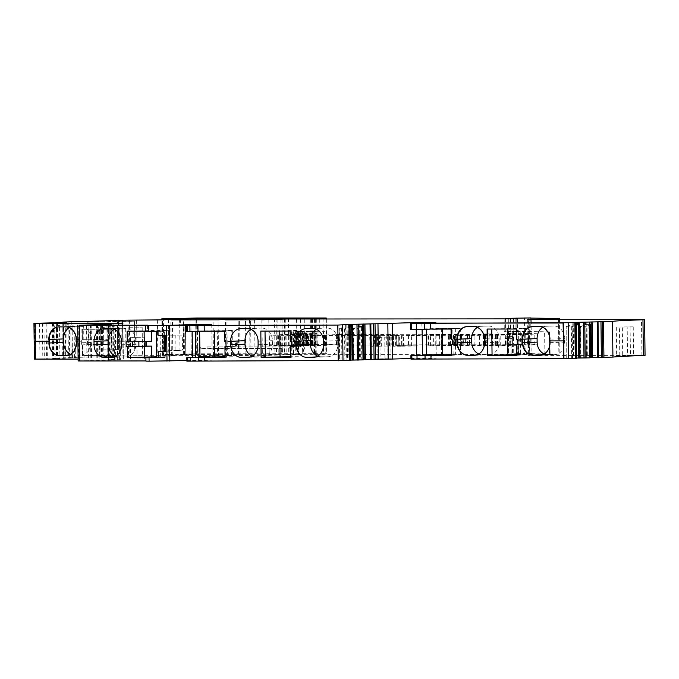<?xml version="1.0" encoding="UTF-8"?>
<svg xmlns="http://www.w3.org/2000/svg" width="679" height="679" viewBox="0 0 679 679"><rect width="100%" height="100%" fill="white"/><g stroke="black" fill="none" stroke-linecap="round" stroke-linejoin="round"><path stroke-width="0.51" stroke-dasharray="3.4 2.55" d="M396.578 345.518L417.908 345.127L396.578 345.45M435.171 335.358L435.298 345.866L453.665 345.857L453.538 335.341L435.171 335.358L428.856 335.434L428.992 345.942L433.72 345.883L433.592 335.367M453.665 345.857A35.045 0.611 -0.7 0 1 460.354 345.874L460.226 335.367A35.045 0.611 -0.7 0 0 453.538 335.341M460.354 345.874A42.056 0.73 -0.7 0 0 528.432 344.907A92.514 1.604 -0.7 0 0 534.916 344.576A38.55 0.671 -0.7 0 0 537.03 344.329A38.55 0.671 -0.7 0 0 528.686 344.015L528.559 333.508A38.55 0.671 -0.7 0 1 536.902 333.822A38.55 0.671 -0.7 0 1 534.789 334.068A92.514 1.604 -0.7 0 1 528.304 334.399A42.056 0.73 -0.7 0 1 460.226 335.367M396.689 344.788L396.553 334.28L391.698 334.357L391.825 344.864L512.272 344.754A32.745 0.569 -0.7 0 1 496.077 345.246L428.542 345.229L474.163 345.636A26.634 0.467 -0.7 0 0 500.27 345.348A42.556 0.738 -0.7 0 0 521.311 344.711L505.134 344.117L528.686 344.015M517.008 343.905L516.872 333.389L528.559 333.508M505.134 344.117L505.066 338.515L507.154 336.3L507.12 333.499L512.959 333.686L512.993 336.487L507.154 336.3M516.872 333.389L507.12 333.499M505.066 338.515L510.837 338.507L510.905 344.338L510.642 338.711L509.216 336.725L509.182 333.89L512.959 333.686M505.702 338.456L510.642 338.711M508.987 344.406L509.182 333.89M508.86 333.898L521.183 334.204A42.556 0.738 -0.7 0 1 500.143 334.84A26.634 0.467 -0.7 0 1 474.035 335.129L428.415 334.722L495.95 334.739A32.745 0.569 -0.7 0 0 512.136 334.246L396.553 334.28M469.469 334.509L469.596 345.025L469.461 334.509M483.456 344.745L483.329 334.238L483.456 344.745M391.825 344.864L389.118 344.966L388.991 334.458L391.698 334.357M389.118 344.966L336.215 345.034L338.643 344.924L338.515 334.416L336.088 334.518L388.991 334.458M338.643 344.924L338.515 334.416M306.984 344.194L306.849 333.678L297.937 334.026L298.064 344.533L307.451 344.16L294.661 343.981L317.178 344.049A28.034 0.484 -0.7 0 1 317.237 344.083A28.034 0.484 -0.7 0 1 316.889 344.16L280.571 345.543L325.148 345.501L291.299 345.424L316.949 344.559L338.77 344.89M324.596 344.567L324.469 334.051L338.643 334.374M324.469 334.051L308.444 334.272L308.572 344.779M291.69 345.399L291.563 334.891L308.444 334.272M291.563 334.891L325.479 334.951L280.435 335.027L306.407 334.085L306.535 344.593M307.731 344.525L307.604 334.009L306.407 334.085M307.604 334.009L314.071 333.847L314.199 344.355M309.811 333.89L309.947 344.406L309.836 333.898M315.396 344.312L315.26 333.796L314.071 333.847M315.26 333.796L316.762 333.652A28.034 0.484 -0.7 0 0 317.101 333.567A28.034 0.484 -0.7 0 0 317.051 333.542L303.394 333.211L294.593 333.482L306.849 333.678M298.064 344.533L294.262 344.694L294.134 334.187L297.937 334.026M294.262 344.694L277.355 345.322L277.227 334.806L294.134 334.187M277.355 345.322L269.478 345.696L278.56 345.874L278.432 335.367L269.351 335.18L277.227 334.806M313.995 345.925L313.868 335.418L311.347 335.511L311.474 346.027L314.581 345.883L278.56 345.874M313.868 335.418L278.432 335.367M489.839 334L489.899 338.897L491.834 338.829L491.774 333.924L484.119 334L484.178 338.906L489.899 338.897M484.119 334L486.054 333.924L486.113 338.829L484.178 338.906M486.054 333.924L491.774 333.924M486.113 338.829L491.834 338.829M435.298 345.866L433.72 345.883M311.474 346.027L374.638 345.967L374.511 335.46L373.119 335.468L373.246 345.984M311.347 335.511L373.119 335.468M374.638 345.967L376.667 345.967L376.539 335.451L374.511 335.46M376.438 345.976L369.902 346.248L379.476 346.231L379.349 335.715L377.405 335.749L377.532 346.256M376.302 335.468L371.269 335.664L371.396 346.171M371.269 335.664L371.498 346.18M371.362 335.672L377.405 335.749M379.349 335.715L380.707 335.664L380.834 346.171L379.476 346.231M380.834 346.171L381.318 346.163L381.191 335.655L380.707 335.664M381.191 335.655L388.804 335.443L388.931 345.959L388.795 335.443L395.305 335.46L395.433 345.967L381.318 346.163M395.433 345.967L396.833 345.951L396.706 335.443L395.305 335.46M396.833 345.951L398.853 345.951L398.726 335.434L396.706 335.443M398.624 345.967L392.089 346.231L401.671 346.214L401.535 335.698L399.6 335.732L399.727 346.239M398.497 335.451L393.455 335.647L393.582 346.163M393.455 335.647L393.684 346.163M393.557 335.655L399.6 335.732M401.535 335.698L402.893 335.647L403.02 346.163L401.671 346.214M403.02 346.163L403.513 346.154L403.385 335.638L402.893 335.647M428.992 345.942L403.513 346.154M411.109 345.942L410.99 335.426L403.385 335.638M410.982 335.434L428.856 335.434M175.92 350.143L175.81 335.129L182.328 335.129L182.439 350.143L164.734 350.907M165.218 335.248L182.328 335.129M164.539 335.248L158.063 335.256M164.539 335.205L175.81 335.129M165.413 351.366L182.439 350.143M164.657 335.205L164.607 331.148L158.012 331.403M156.433 331.403L164.607 331.148M158.334 357.426L164.929 357.426L164.844 350.907M164.929 357.426L158.334 357.672M127.092 331.174L151.451 330.546L169.758 330.537L156.433 331.148M145.586 331.344L147.606 331.157L145.578 331.157M156.747 356.823L170.081 356.806L160.388 357.281L160.074 331.004M160.388 357.281L156.747 357.426M520.521 353.92L550.126 354.362L549.557 331.963L504.293 331.785L508.732 331.564L508.656 354.014L511.177 354.022L520.521 353.92L520.25 331.496L549.362 331.827L549.829 354.277M516.711 317.942L517.152 353.674L509.012 353.988M517.152 353.674L524.918 353.555L524.485 317.814M529.153 317.814L529.595 353.547L524.918 353.555M529.595 353.547L532.098 353.598L531.165 353.666L530.723 318.095M558.444 318.409L558.876 354.149L531.165 353.666M558.876 354.149L528.058 355.44L645.05 355.423M585.536 322.058L585.57 324.511L580.494 326.446L585.96 326.26L586.342 357.578L590.068 357.536M586.342 357.578L580.647 357.774L589.898 357.833L589.457 322.101M566.235 358.257L566.184 326.429L566.235 358.257L576.709 358.054M566.566 358.308L576.598 358.291L576.165 322.559M575.809 358.334L573.645 358.41L575.809 358.427M431.326 358.843L563.943 358.758L430.978 358.86L431.284 355.338L431.326 358.843M410.948 359.089L436.3 358.079L410.939 358.487M358.495 324.112L358.52 326.565L353.267 328.517L358.487 328.33L358.868 359.641L363.223 359.598M358.868 359.641L353.436 359.836L363.027 359.887L362.594 324.155M339.661 360.32L340.094 360.371L339.704 328.492L339.271 329.009L339.661 360.32L350.466 360.116M340.094 360.371L350.339 360.345L349.897 324.613M349.795 360.379L347.538 360.464L349.795 360.481M186.861 361.143L212.204 360.133L186.852 360.541M145.943 361.126L147.963 360.939L145.943 360.939M78.153 360.948L115.914 359.989L108.572 359.675L123.357 359.055L123.137 341.189L111.356 341.206L111.212 329.298L81.879 329.315L82.006 340.001L80.911 340.001L80.928 341.231L81.395 344.89L82.49 344.89L82.626 355.575L111.959 355.558L111.636 329.281L82.303 329.298L82.431 339.984L82.303 329.298L111.212 329.298M81.005 341.223L76.337 341.231L76.659 339.466A12.612 10.508 -92.2 0 0 65.999 326.862L59.574 326.862A12.612 10.508 -92.2 0 0 59.243 326.871A12.612 10.508 -92.2 0 0 59.031 326.879A12.612 10.508 87.8 0 1 59.243 326.871A12.612 10.508 87.8 0 1 59.574 326.862L65.999 326.862A12.612 10.508 87.8 0 1 76.659 339.466L76.702 342.971L76.685 341.214L81.353 341.214L81.047 344.907L87.566 344.652L87.506 339.746L81.336 339.984L81.395 344.89L82.49 344.89L82.626 355.575L126.022 354.905L111.959 355.558L111.78 341.189L123.137 341.189L122.916 323.314L123.357 359.055L35.953 359.115L123.357 359.055L123.137 341.189L111.432 341.206L122.789 341.197M35.308 341.257L35.52 323.374L35.605 359.115L35.732 341.24L49.236 341.231L35.384 341.257L48.888 341.248M34.383 359.081L59.913 358.597L53.098 358.385L75.335 357.918L63.325 357.935L72.237 357.477A133.169 2.317 179.3 0 0 122.941 355.932L137.048 355.703L136.615 319.97M191.257 353.988L190.909 325.258L185.469 325.377L185.817 354.099L197.665 354.014L183.644 354.455A245.306 4.261 179.3 0 1 162.841 355.609L137.048 355.703M185.885 354.115L184.017 354.2L183.661 325.47L172.67 325.699L172.593 319.376M168.434 319.588L168.859 354.523L184.017 354.2M168.859 354.523L162.273 354.531L163.817 354.446L163.384 318.714M179.604 318.264L180.037 354.005L163.817 354.446M180.037 354.005L197.063 353.776L196.63 318.035M323.043 317.95L323.476 353.691L197.063 353.776M323.476 353.691L326.591 353.742A70.09 1.222 179.3 0 1 326.752 353.827A70.09 1.222 179.3 0 1 325.241 354.099L302.673 353.869L302.393 331.445L312.866 331.445L313.138 353.869M302.393 331.445L298.514 331.513L298.785 353.937L302.673 353.869M298.785 353.937L293.651 354.132L293.379 331.708L298.514 331.513M293.379 331.708L292.912 331.742L293.184 354.166L293.651 354.132M293.243 354.175L295.806 354.362L295.526 331.938L292.972 331.751M295.526 331.938L297.385 331.955L297.657 354.379L295.806 354.362M297.657 354.379L301.731 354.353L303.386 351.349L303.148 331.912L305.058 331.938L301.12 332.107L319.436 332.023A70.09 1.222 179.3 0 0 324.969 331.675L325.241 354.099M285.749 319.011L286.19 354.591L301.731 354.353M286.19 354.591L289.093 354.319L282.464 354.37A243.6 4.235 179.3 0 0 262.383 355.567L286.224 354.744L549.829 354.379M251.009 354.311L276.421 354.345A236.054 4.099 179.3 0 1 255.024 355.541L225.878 355.592A243.549 4.235 179.3 0 1 245.951 354.396L251.009 354.311L250.593 319.885M218.519 355.567L171.363 355.635A245.306 4.261 179.3 0 1 191.308 354.43L240.026 354.37A245.306 4.261 179.3 0 1 218.519 355.567L218.078 319.834M387.641 337.005L387.904 358.724L391.036 358.792L374.104 358.962L384.985 358.733L384.721 337.005L390.773 337.073L379.884 337.302L380.155 359.03M387.904 358.724L384.985 358.733M131.785 359.047L144.635 358.962L131.785 359.047M616.294 327.023L616.651 355.754L619.783 355.813L622.702 355.813L622.346 327.083L616.294 327.023L633.235 326.854L622.346 327.083M630.104 326.786L630.452 355.516L633.583 355.575L622.702 355.813M630.452 355.516L627.532 355.516L627.184 326.786M616.651 355.754L627.532 355.516M129.681 355.974L142.522 355.889L129.681 355.974M169.758 330.537L170.081 356.806M147.53 325.199L147.606 331.157M147.92 357.434L147.963 360.939M151.451 330.546L151.459 331.403M145.917 341.435L151.587 341.231M527.625 319.699L528.058 355.44M585.57 324.511L589.661 324.367M576.31 325.249L572.787 326.455L573.178 358.054M572.1 322.517L572.134 324.969L576.31 324.825M566.184 326.429L572.134 324.969L572.533 358.249M573.195 322.517L573.636 358.249M573.212 322.669L573.645 358.41M451.79 339.729L451.662 329.043L430.961 329.069L430.885 323.111L430.537 329.077L451.467 329.052L451.603 339.738L465.37 339.084L465.429 343.99L460.43 343.99L460.557 354.676L451.433 354.684M452.265 339.755L452.698 339.738L452.757 344.643L458.919 344.406L458.86 339.5L451.17 339.755M451.043 329.069L451.467 329.052L451.603 339.738L452.698 339.738L452.706 340.96L457.383 340.96L452.706 340.96L452.409 344.643M460.557 354.676L451.79 355.329L451.662 344.643L451.442 355.329M532.565 326.557A12.612 10.508 87.8 0 1 532.786 326.548A12.612 10.508 87.8 0 1 533.108 326.54A12.612 10.508 -92.2 0 0 532.786 326.548A12.612 10.508 -92.2 0 0 532.565 326.557M532.684 326.557L539.533 326.54A12.612 10.508 87.8 0 1 550.202 339.144A12.612 10.508 -92.2 0 0 539.533 326.54L553.877 325.988A12.612 10.508 87.8 0 1 564.538 338.592L564.58 342.097A12.612 10.508 87.8 0 1 554.556 354.71A12.612 10.508 87.8 0 1 554.225 354.718L547.8 354.718A12.612 10.508 87.8 0 1 544.193 353.963M563.375 340.9L549.871 340.909L563.723 340.883L550.219 340.9L550.245 342.649A12.612 10.508 87.8 0 1 540.212 355.261A12.612 10.508 -92.2 0 0 550.245 342.649L550.202 339.144L564.538 338.592M539.864 355.278L540.212 355.261A12.612 10.508 87.8 0 1 540.043 355.27A12.612 10.508 -92.2 0 0 540.212 355.261L554.556 354.71M467.288 326.607L474.137 326.582A12.612 10.508 87.8 0 1 484.806 339.186A12.612 10.508 -92.2 0 0 474.137 326.582L467.712 326.591A12.612 10.508 -92.2 0 0 467.39 326.591A12.612 10.508 87.8 0 1 467.712 326.591L488.481 326.03A12.612 10.508 87.8 0 1 499.141 338.634L499.184 342.14A12.612 10.508 87.8 0 1 489.16 354.752A12.612 10.508 87.8 0 1 488.829 354.761L482.404 354.769A12.612 10.508 87.8 0 1 478.797 354.005M487.327 340.951L484.475 340.951L487.675 340.943L484.823 340.943L484.848 342.691A12.612 10.508 87.8 0 1 474.816 355.304A12.612 10.508 -92.2 0 0 484.848 342.691L484.806 339.186L499.141 338.634M474.468 355.321L474.816 355.304A12.612 10.508 87.8 0 1 474.646 355.312A12.612 10.508 -92.2 0 0 474.816 355.304L489.16 354.752M517.059 329.001L525.639 328.356L487.53 329.026L516.863 329.009L516.999 339.695L517.059 329.001L487.106 329.043M516.439 329.026L516.863 329.009L516.999 339.695L518.094 339.695L518.153 344.601L524.315 344.363L524.256 339.458L516.566 339.712M517.661 339.712L518.102 340.917L522.779 340.917L518.102 340.917L517.805 344.601M517.797 344.431L525.826 343.947L525.953 354.633L517.186 355.287L517.059 344.601L516.838 355.287M410.583 329.307L416.244 329.323M435.859 322.347L436.3 358.079M421.854 322.898L422.287 358.088M435.943 329.349L421.931 329.366L441.308 328.619L455.32 328.611L435.943 329.349M358.52 326.565L362.815 326.412M350.058 327.151L345.959 328.526L346.349 360.116M345.653 324.57L345.679 327.023L350.058 326.871M339.704 328.492L345.679 327.023L346.086 360.311M346.782 324.57L347.215 360.311M347.105 324.723L347.538 360.464M186.496 331.36L192.149 331.369M211.763 324.401L212.204 360.133M197.759 324.944L198.192 360.142M211.856 331.403L197.835 331.411L231.233 330.656L211.856 331.403M88.041 324.901L88.482 360.634M96.435 324.74L96.876 360.481M97.64 324.74L98.082 360.473M102.19 324.554L102.215 327.006L97.674 327.193L98.735 328.05L99.126 360.532M102.215 327.006L107.672 328.687L108.054 360.277M108.606 324.282L108.632 326.735L114.089 328.415L114.471 360.006M113.147 324.095L113.181 326.548L108.632 326.735M119.623 359.76L119.241 327.881L113.181 326.548L113.588 359.828M111.942 324.146L112.383 359.836M110.677 323.959L111.118 359.692M81.013 355.032L80.691 355.041A12.612 10.508 -92.2 0 0 81.013 355.032A12.612 10.508 -92.2 0 0 91.045 342.42L76.702 342.971A12.612 10.508 87.8 0 1 66.678 355.584A12.612 10.508 87.8 0 1 66.5 355.584A12.612 10.508 -92.2 0 0 66.678 355.584A12.612 10.508 -92.2 0 0 76.702 342.971L76.354 342.98M80.911 340.001L82.431 339.984L81.336 339.984L81.353 341.214L76.252 341.231M43.931 323.026L44.364 358.767M52.207 322.864L52.639 358.605M53.437 322.864L53.87 358.597M57.707 322.678L57.74 325.131L53.463 325.317L54.668 326.166L55.067 358.656M57.74 325.131L63.3 326.803L63.682 358.393M63.741 322.406L63.775 324.859L69.334 326.54L69.716 358.13M68.019 322.219L68.044 324.672L63.775 324.859M74.495 357.884L74.104 326.005L68.044 324.672L68.452 357.96M66.788 322.27L67.221 357.96M65.218 322.092L65.651 357.825M62.807 322.415L63.24 357.825M71.804 321.744L72.237 357.477M122.5 320.199L122.941 355.932M184.467 354.387L184.119 325.665L180.41 325.623L180.334 318.918M179.579 318.969L179.663 325.623L180.41 325.623M179.663 325.623L172.67 325.699M162.816 354.489L162.374 318.748M163.291 354.463L162.858 318.731M301.12 332.107L301.281 345.424L295.552 354.582M277.83 319.206L278.271 354.939M544.889 354.574L544.617 332.15M511.177 354.022L510.905 331.598L520.25 331.496M510.905 331.598L508.732 331.564M585.96 326.26L589.678 325.394M588.905 325.657L589.296 357.536M580.876 357.765L580.655 326.192L581.046 357.782M565.853 326.947L572.787 326.455M567.958 325.827L568.348 358.308M455.634 353.835L422.236 354.591L455.634 353.835L455.32 328.611M358.487 328.33L362.824 327.253M361.415 327.719L361.805 359.598M353.649 359.828L353.479 328.254L353.861 359.845M339.271 329.009L345.959 328.526M341.529 327.889L341.919 360.371M217.526 355.898L231.539 355.889L198.149 356.636L217.526 355.898L217.221 330.673M108.428 360.294L108.046 328.984L103.59 329.171L98.735 328.05M100.704 328.653L101.086 360.532M103.59 329.171L103.972 360.481M119.241 327.881L119.988 328.492L114.089 328.415M119.988 328.492L120.37 359.802M117.272 327.278L117.662 359.76M64.106 358.419L63.724 327.1L59.531 327.286L54.668 326.166M56.671 326.777L57.061 358.648M59.531 327.286L59.913 358.597M74.104 326.005L74.953 326.607L69.334 326.54M74.953 326.607L75.335 357.918M72.093 325.402L72.492 357.884M184.119 325.665L185.418 325.614L185.766 354.345M190.909 325.258L197.309 325.283L185.418 325.614M185.537 325.385L183.661 325.47M324.969 331.675L323.56 331.683L323.832 354.107M315.353 354.115L315.073 331.692L323.56 331.683M315.073 331.692L312.866 331.445M316.253 353.988L315.973 331.564M297.385 331.955L303.148 331.912M301.281 345.424L304.752 345.288L305.227 346.069L303.386 351.349M549.557 331.853L549.116 331.895L549.557 331.963M379.884 337.302L373.832 337.242L384.721 337.005M131.522 337.327L144.364 337.234L131.522 337.327M129.324 327.253L142.174 327.159L129.324 327.253M132.295 341.749L126.133 341.86M132.295 341.622L145.917 341.265M104.362 328.738L125.123 328.178A12.612 10.508 -92.2 0 1 135.792 340.782L135.834 344.287L121.49 344.839M118.706 328.186A12.612 10.508 -92.2 0 0 118.375 328.186A12.612 10.508 -92.2 0 0 114.208 329.408M115.634 356.229A12.612 10.508 -92.2 0 0 119.054 356.916L113.529 357.129M111.797 357.434L125.479 356.908L119.054 356.916M125.479 356.908A12.612 10.508 -92.2 0 0 125.81 356.899A12.612 10.508 -92.2 0 0 135.834 344.287M451.985 355.321L451.849 344.635M452.401 344.474L460.43 343.99M458.919 344.406L463.239 344.083L463.18 339.177L465.37 339.084M465.429 343.99L463.239 344.083M458.86 339.5L463.18 339.177M451.662 329.043L460.243 328.398L442.173 328.415L416.235 329.077M542.759 327.337A12.612 10.508 87.8 0 1 547.121 325.996A12.612 10.508 87.8 0 1 547.452 325.996M477.362 327.38A12.612 10.508 87.8 0 1 481.725 326.047A12.612 10.508 87.8 0 1 482.056 326.039M525.953 354.633L516.829 354.642M517.381 355.278L517.245 344.593M524.315 344.363L528.635 344.041L528.576 339.135L530.766 339.042L518.357 339.347L518.23 328.661M530.766 339.042L530.825 343.947L528.635 344.041M530.825 343.947L525.826 343.947M524.256 339.458L528.576 339.135M517.186 339.687L518.357 339.347M441.308 328.619L441.622 353.844M226.031 346.426L232.846 346.078L232.973 356.764L225.072 357.383M232.973 356.764L225.063 356.772M225.258 357.375L225.131 346.689M237.064 346.103L237.005 341.197L237.726 341.172L237.786 346.078L226.031 346.697M237.786 346.078L232.846 346.078M232.201 346.46L232.142 341.554L225.971 341.792M237.726 341.172L226.243 341.444L226.107 330.758L232.651 330.495L192.149 331.131M237.005 341.197L232.142 341.554M224.876 341.792L226.243 341.444M225.072 341.783L224.749 331.106M224.944 331.097L226.107 330.758M315.557 356.984L321.082 356.772A12.612 10.508 87.8 0 1 317.662 356.093M321.082 356.772L327.507 356.772A12.612 10.508 87.8 0 0 327.838 356.764A12.612 10.508 87.8 0 0 337.862 344.151L337.819 340.646A12.612 10.508 87.8 0 0 327.151 328.042L320.734 328.05A12.612 10.508 87.8 0 0 320.403 328.05A12.612 10.508 87.8 0 0 316.236 329.273M247.419 328.636L261.755 328.084L255.338 328.093A12.612 10.508 87.8 0 0 255.007 328.101A12.612 10.508 87.8 0 0 250.84 329.315M250.161 357.035L255.686 356.823A12.612 10.508 87.8 0 1 252.265 356.144M255.686 356.823L262.111 356.815A12.612 10.508 87.8 0 0 262.442 356.806A12.612 10.508 87.8 0 0 272.466 344.194L272.423 340.688A12.612 10.508 87.8 0 0 261.755 328.084M291.427 346.383L298.242 346.035L298.37 356.721L290.468 357.341M298.37 356.721L290.459 356.73M290.654 357.332L290.527 346.646M302.461 346.061L302.401 341.155L303.123 341.13L303.182 346.035L291.427 346.655M303.182 346.035L298.242 346.035M297.597 346.417L297.538 341.512L291.367 341.749M303.123 341.13L291.639 341.401L291.503 330.715L298.047 330.444L260.812 331.08M302.401 341.155L297.538 341.512M290.272 341.749L291.639 341.401M290.468 341.741L290.145 331.063M290.34 331.055L291.503 330.715M231.539 355.889L231.233 330.656M76.235 339.483L91.003 338.914A12.612 10.508 -92.2 0 0 80.334 326.31L73.909 326.31A12.612 10.508 -92.2 0 0 73.587 326.319A12.612 10.508 -92.2 0 0 69.216 327.651M70.658 354.285A12.612 10.508 -92.2 0 0 74.266 355.041L68.392 355.27M80.691 355.041L74.266 355.041M91.003 338.914L91.045 342.42M82.49 329.29L125.7 328.628L111.636 329.281L111.356 341.206M82.626 339.975L107.766 339.322L102.767 339.33L102.826 344.236L107.825 344.228L107.961 354.913M87.506 339.746L102.767 339.33M101.12 339.39L101.179 344.295L102.826 344.236M101.179 344.295L100.093 344.329L100.034 339.424M87.566 344.652L100.093 344.329M81.047 344.907L107.825 344.228M82.813 355.567L82.685 344.881M115.6 355.406L115.277 329.128M442.173 328.415L442.182 329.077M453.156 354.981L453.02 344.295M460.243 328.398L460.37 339.084M452.961 339.39L452.834 328.704M507.569 328.373L507.578 329.026M518.552 354.939L518.416 344.253M525.639 328.356L525.767 339.042M214.343 330.503L214.352 331.114M226.43 357.035L226.302 346.349M232.651 330.495L232.778 341.181M279.74 330.461L279.748 331.072M291.826 356.993L291.698 346.307M298.047 330.444L298.174 341.13M125.7 328.628L126.022 354.905M99.44 339.627L99.312 328.942M107.638 328.636L107.766 339.322M99.635 355.219L99.499 344.533M87.812 322.177L89.297 350.186L117.416 349.6L117.62 321.566L134.603 321.209L118.188 321.26A138.779 2.41 179.3 0 1 87.812 322.177L117.62 321.566M117.416 349.6L89.297 350.186M118.596 349.566L118.46 321.532M119.317 349.566L118.978 321.532M134.739 349.244L134.527 321.209M134.688 334.374L134.603 321.209M207.451 346.91L292.174 346.918L207.451 346.91L207.46 348.319L200.39 348.59L200.364 347.181M282.218 347.13L282.243 348.531L207.46 348.319M282.243 348.531L200.39 348.59M82.142 344.907L82.278 355.592L111.959 355.558L111.432 341.206M82.278 355.592L111.611 355.567M123.009 359.064L78.127 359.098M517.678 340.934L522.431 340.926M452.282 340.977L457.035 340.977M122.492 323.331L122.712 341.197M77.915 341.231L80.928 341.231M81.879 329.315L82.303 329.298L82.006 340.001M484.399 340.96L484.806 339.186L484.373 339.203M549.795 340.909L550.202 339.144L549.769 339.161M528.432 344.907L528.304 334.399M534.916 344.576L534.789 334.068M505.592 344.16L505.524 338.549M507.527 344.44L507.4 333.932M506.135 344.499L506.008 333.983M509.819 344.567L509.691 334.051M521.311 344.711L521.183 334.204M500.27 345.348L500.143 334.84M474.163 345.636L474.035 335.129M442.92 345.653L442.793 335.146M441.936 345.586L441.808 335.078M449.108 345.305L448.98 334.798M448.513 345.263L448.386 334.755M428.992 345.28L428.856 334.772M428.542 345.229L428.415 334.722M439.636 345.068L439.508 334.56M453.945 345.059L453.818 334.543M456.161 345.059L456.025 334.552M457.68 345.051L457.553 334.543M461.542 344.991L461.414 334.484M467.288 344.915L467.16 334.408M469.444 344.924L469.316 334.416M467.542 345.085L467.415 334.577M461.796 345.161L461.669 334.645M460.099 345.195L459.972 334.688M454.76 345.399L454.633 334.891M455.346 345.441L455.219 334.934M479.595 345.424L479.467 334.917M496.077 345.246L495.95 334.739M512.272 344.754L512.136 334.246M510.243 344.728L510.116 334.221M497.452 344.762L497.325 334.255M495.568 344.771L495.441 334.255M485.816 344.89L485.689 334.382M483.66 344.881L483.533 334.374M485.502 344.686L485.375 334.178M485.808 344.686L485.68 334.17M487.836 344.669L487.709 334.161M491.952 344.669L491.825 334.153M496.807 344.593L496.68 334.076M497.571 344.559L497.444 334.051M497.792 344.499L497.665 333.983M494.117 344.414L493.989 333.907M492.674 344.406L492.547 333.89M486.962 344.406L486.835 333.898M484.899 344.423L484.772 333.907M460.871 344.686L460.744 334.178M450.55 344.754L450.423 334.246M386.198 345.017L386.071 334.501M337.157 345.051L337.022 334.535M336.563 345.008L336.436 334.492M323.153 344.55L323.026 334.043M316.949 344.559L316.821 334.051M312.892 344.669L312.764 334.161M312.713 344.72L312.586 334.212M311.916 344.754L311.78 334.238M309.972 344.779L309.845 334.272M292.233 345.441L292.106 334.934M323.798 345.424L323.671 334.917M325.148 345.501L325.02 334.985M317.076 345.636L316.949 335.12M286.207 345.653L286.08 335.146M285.867 345.297L285.74 334.789M289.144 345.195L289.016 334.688M300.687 344.779L300.559 334.263M303.055 344.703L302.927 334.195M305.788 344.618L305.66 334.11M312.119 344.355L311.992 333.847M315.93 344.278L315.803 333.771M316.889 344.16L316.762 333.652M317.178 344.049L317.051 333.542M312.501 343.964L312.374 333.457M307.833 343.973L307.706 333.457M307.239 343.93L307.112 333.414M311.313 343.769L311.186 333.262M310.524 343.71L310.396 333.202M303.521 343.718L303.394 333.211M299.634 343.778L299.507 333.27M295.136 343.956L295 333.44M294.72 343.998L294.593 333.482M296.876 344.151L296.748 333.644M298.497 344.168L298.37 333.661M305.771 344.134L305.635 333.627M296.282 344.601L296.154 334.085M292.225 344.796L292.089 334.28M280.172 345.238L280.045 334.722M313.011 345.857L312.883 335.341M511.066 338.626A2.105 1.961 91.8 0 0 512.993 336.487L513.477 336.529C511.482 340.238 511.694 338.04 510.608 338.711M509.216 336.691L513.477 336.529L513.443 333.728M370.013 335.723L370.14 346.231M370.53 346.265L370.403 335.749M386.232 335.46L386.359 345.976M389.551 345.967L389.423 335.46M392.199 335.706L392.326 346.214M392.717 346.248L392.589 335.74M408.418 335.451L408.546 345.959M411.737 345.959L411.61 335.443M430.571 345.934L430.444 335.418M145.705 325.351L145.781 331.31M146.095 357.587L146.146 361.092M513.502 318.816L513.663 332.124M510.591 318.858L510.752 332.175M516.795 318.689L516.957 331.997M515.819 318.723L515.981 331.929M510.209 318.858L510.362 331.929M508.282 318.858L508.444 331.912M505.083 318.858L505.244 331.844M505.651 318.366L505.813 331.675M528.771 318.069L529.204 353.742M529.306 353.81L528.873 318.078M558.605 319.682L559.029 354.251M641.918 355.363L641.477 319.622M586.198 322.058L586.639 357.791M586.936 322.067L587.377 357.799M574.578 322.669L575.02 358.41M410.846 323.331L410.922 329.281M411.236 355.558L411.287 359.064M359.174 324.112L359.607 359.853M359.938 324.121L360.379 359.853M348.514 324.723L348.947 360.464M186.75 325.377L186.827 331.335M187.149 357.612L187.192 361.118M78.204 325.182L78.645 360.914M83.653 324.952L84.094 360.685M86.539 324.901L86.971 360.642M90.426 324.8L90.859 360.541M91.181 324.783L91.614 360.524M101.46 324.579L101.892 360.286M100.611 324.613L101.052 360.286M97.589 324.74L98.022 360.26M97.47 324.511L97.903 360.243M101.256 324.35L101.689 360.091M102.393 324.324L102.826 360.065M106.858 324.29L107.29 360.031M107.876 324.282L108.309 360.023M108.385 324.282L108.818 359.811M108.3 324.061L108.742 359.794M109.175 324.019L109.608 359.7M108.428 323.917L108.869 359.658M34.374 323.306L34.816 359.047M39.535 323.085L39.976 358.818M42.387 323.034L42.828 358.767M46.164 322.932L46.605 358.665M46.91 322.915L47.343 358.648M56.968 322.712L57.401 358.41M56.094 322.746L56.535 358.41M52.954 322.864L53.386 358.393M52.792 322.635L53.225 358.376M56.349 322.483L56.79 358.215M57.469 322.457L57.902 358.189M61.967 322.415L62.4 358.156M63.003 322.415L63.436 358.147M63.088 322.406L63.52 357.935M62.977 322.186L63.41 357.926M63.673 322.16L64.115 357.833M129.375 320.047L129.808 355.788M157.384 319.953L157.825 355.686M162.841 355.609L162.408 319.868M183.644 354.455L183.211 318.714M326.158 318.01L326.591 353.742M319.274 318.986L319.436 332.023M316.711 318.986L316.872 332.073M315.336 318.994L315.497 332.082M314.513 318.994L314.674 332.082M312.45 318.994L312.612 332.082M311.924 318.994L312.085 332.082M311.355 318.994L311.517 332.073M310.303 318.994L310.464 332.065M304.251 318.994L304.413 332.073M300.415 319.003L300.746 345.942M296.579 319.003L296.978 351.552M284.526 318.791L284.959 354.531M288.312 318.612L288.753 354.345M282.04 319.054L282.464 354.37M261.95 319.86L262.383 355.567M268.799 319.784L269.232 355.516M280.936 319.088L281.369 354.82M285.791 319.011L286.224 354.744M245.951 354.396L245.526 319.894M225.878 355.592L225.445 319.885M227.355 355.643L226.913 319.902M254.591 319.809L255.024 355.541M249.575 319.894L250.016 355.626M275.98 318.604L276.421 354.345M274.528 318.714L274.961 354.294M172.839 355.677L172.398 319.945M171.363 355.635L170.93 319.919M213.503 355.652L213.062 319.911M240.026 354.37L239.594 318.629M238.575 354.319L238.142 318.74M191.308 354.43L190.892 319.928M196.375 354.345L195.959 319.928M549.634 354.243L549.362 331.827M518.136 331.513L518.408 353.929M513.477 331.564L513.757 353.988M512.289 331.573L512.56 353.997M571.319 326.76L571.701 358.071M344.499 328.823L344.881 360.142M115.532 328.67L115.914 359.989M70.76 326.794L71.142 358.105M196.239 354.082L195.892 325.351M195.747 325.249L196.095 353.98M314.292 331.632L314.564 354.056M549.667 331.929L549.939 354.353M376.964 337.302L377.235 359.03M619.783 355.813L619.426 327.083M110.787 328.729L125.123 328.178M121.448 341.333L135.792 340.782M541.927 354.947L547.8 354.718M540.195 355.253L554.225 354.718M549.897 342.666L564.58 342.097M539.109 326.557L553.877 325.988M473.713 326.599L488.481 326.03M476.531 354.99L482.404 354.769M474.799 355.304L488.829 354.761M484.5 342.708L499.184 342.14M313.825 357.298L327.507 356.772M323.518 344.703L337.862 344.151M323.476 341.197L337.819 340.646M312.815 328.594L327.151 328.042M306.39 328.594L320.734 328.05M240.994 328.644L255.338 328.093M248.429 357.341L262.111 356.815M258.122 344.745L272.466 344.194M258.079 341.24L272.423 340.688M73.909 326.31L59.149 326.879M80.334 326.31L65.566 326.879M304.752 345.288L304.591 331.972M462.195 344.219L462.136 339.313M463.782 344.049L463.723 339.144M527.591 344.177L527.532 339.271M529.179 344.007L529.119 339.101M235.469 346.273L235.409 341.367M236.513 346.137L236.453 341.231M300.865 346.231L300.805 341.325M301.909 346.095L301.849 341.189M94.058 339.559L94.118 344.465M118.188 321.26L118.732 349.295M121.269 349.252L121.066 321.218M134.68 349.244L134.467 321.209M289.305 346.859L289.313 348.259M537.03 344.329L536.902 333.822M505.439 344.542L505.312 334.034M522.244 344.618L522.117 334.11M441.35 345.628L441.223 335.112M449.456 345.288L449.328 334.772M428.05 345.263L427.923 334.747M454.412 345.424L454.285 334.917M512.433 344.737L512.306 334.229M498.157 344.516L498.03 334.009M336.215 345.034L336.088 334.518M338.991 344.898L338.863 334.391M312.595 344.652L312.467 334.144M313.18 344.686L313.053 334.178M291.299 345.424L291.164 334.917M325.606 345.458L325.479 334.951M280.571 345.543L280.435 335.027M306.407 344.584L306.28 334.068M310.057 344.423L309.93 333.915M317.237 344.083L317.101 333.567M306.891 343.956L306.764 333.44M311.78 343.735L311.653 333.228M294.661 343.981L294.533 333.474M307.451 344.16L307.324 333.652M269.478 345.696L269.351 335.18M314.581 345.883L314.453 335.375M376.667 345.967L376.539 335.451M369.902 346.248L369.775 335.74M388.923 345.959L388.795 335.451M398.853 345.951L398.726 335.434M392.089 346.231L391.961 335.723M517.381 318.646L517.542 331.955M504.132 318.858L504.293 331.785M532.098 353.598L531.665 318.103M528.618 353.784L528.186 318.044M559.479 319.682L559.903 354.192M97.326 324.74L97.759 360.252M108.207 324.282L108.64 359.802M108.139 324.282L108.572 359.675M52.665 322.864L53.098 358.385M62.892 322.415L63.325 357.935M183.542 325.691L183.457 318.68M162.273 354.531L161.857 319.885M326.327 318.986L326.752 353.827M284.187 319.02L284.62 354.557M288.66 318.578L289.093 354.319M261.856 319.851L262.289 355.584M225.784 355.609L225.352 319.877M276.09 318.587L276.531 354.328M171.269 355.643L170.836 319.911M240.145 354.353L239.704 318.612M508.384 331.59L508.656 354.014M580.265 326.404L580.647 357.774M353.055 328.475L353.436 359.836M108.19 328.933L108.572 360.286M63.851 327.057L64.233 358.402M197.309 325.283L197.665 354.014M185.469 325.377L185.817 354.099M185.605 325.394L185.961 354.124M313.825 331.666L314.097 354.09M292.912 331.742L293.184 354.166M549.846 331.938L550.126 354.362M549.116 331.895L549.387 354.319M549.701 331.836L549.973 354.26M390.773 337.073L391.036 358.792M373.832 337.242L374.104 358.962M144.364 337.234L144.635 358.962M130.351 337.404L130.614 359.132M633.235 326.854L633.583 355.575M142.174 327.159L142.522 355.889M128.161 327.329L128.509 356.059M118.375 328.186L104.031 328.738M125.81 356.899L111.466 357.451M532.353 326.565L547.121 325.996M466.957 326.607L481.725 326.047M313.494 357.315L327.838 356.764M306.059 328.602L320.403 328.05M240.663 328.644L255.007 328.101M248.098 357.358L262.442 356.806M73.587 326.319L58.818 326.888M305.058 331.938L305.227 346.069M197.53 348.531L197.496 347.13M292.174 348.319L292.174 346.918"/><path stroke-width="1.02" d="M165.413 350.865L158.258 351.366L165.413 351.366L165.218 335.248L158.063 335.256L158.012 331.403L145.586 331.344L145.51 325.385L147.53 325.199L79.282 325.249L100.611 324.613M164.734 350.907L164.539 335.248M158.334 357.426L156.747 357.426L156.433 331.403M158.258 351.366L158.334 357.672L127.414 357.451L156.747 356.823M149.032 357.68L149.083 361.186L186.852 360.541M145.51 325.385L166.559 325.436L167 361.177M138.847 341.613L138.906 346.332L126.192 346.765L126.133 341.86L127.228 341.86L127.092 331.174L145.578 331.157M350.058 326.871L351.009 326.837L350.975 324.384L337.811 325.071L189.874 325.419L211.763 324.401L197.75 324.409L166.559 325.436M530.723 318.095L559.462 318.451L527.625 319.699L644.617 319.69L645.05 355.423L643.395 355.524A133.169 2.317 179.3 0 0 612.925 357.112L590.068 357.536M589.898 357.833L576.709 358.054M576.598 358.291L575.809 358.334M576.31 324.825L577.702 324.774L577.668 322.321L572.1 322.517L576.276 322.559L573.212 322.669L575.368 322.695L575.809 358.427L568.62 358.682L410.948 359.089L410.905 355.584L416.558 355.355L416.244 329.323M575.368 322.695L411.457 323.374L435.859 322.347L421.846 322.355L377.974 323.739L378.407 359.471L410.939 358.487M378.407 359.471L363.223 359.598M363.027 359.887L350.466 360.116M350.339 360.345L349.795 360.379M349.362 324.749L349.388 360.507L186.861 361.143L186.818 357.638L192.471 357.4L192.149 331.369M149.083 361.186L145.943 361.126L145.9 357.621M79.282 325.249L79.723 360.982L145.943 360.939M79.723 360.982L78.153 360.948L77.72 325.216M78.127 359.098L34.383 359.081L33.95 323.348L56.094 322.746M126.192 346.765L127.287 346.765L127.414 357.451M110.787 328.729A12.612 10.508 87.8 0 1 121.448 341.333L121.49 344.839A12.612 10.508 87.8 0 1 111.466 357.451A12.612 10.508 87.8 0 1 111.135 357.46L104.719 357.46A12.612 10.508 87.8 0 1 94.05 344.856L94.008 341.35A12.612 10.508 87.8 0 1 104.031 328.738A12.612 10.508 87.8 0 1 104.362 328.738L110.787 328.729M127.228 341.86L127.287 331.174M127.414 341.851L144.237 341.503L144.109 331.157M144.237 341.503L151.587 341.231L151.459 331.403M146.639 341.41L146.698 346.137L151.646 346.137L151.773 356.823M127.601 357.443L127.474 346.757L151.646 346.137M144.423 357.086L144.296 346.4M530.723 317.933L505.651 318.366L517.381 318.646L510.591 318.858L285.791 319.011L261.95 319.834A243.6 4.235 179.3 0 1 282.031 318.629L288.66 318.578L284.187 319.02M644.617 319.69L642.962 319.784L643.395 355.524M603.928 357.46L603.495 321.727L612.483 321.379L612.925 357.112M612.483 321.379A133.169 2.317 179.3 0 1 642.962 319.784M603.495 321.727L602.324 321.727L602.765 357.468M577.668 322.321L602.324 321.727M600.957 321.727L601.39 357.46M592.207 321.871L592.64 357.604M591.112 321.863L591.545 357.604M589.661 324.367L591.137 324.316L590.679 325.054L591.078 357.536M577.702 324.774L576.31 325.249M563.078 323.034L563.943 358.758L563.502 323.017L430.461 323.128L563.502 323.017L563.595 358.767M452.358 340.977L452.409 344.652L451.662 344.643L452.401 344.474M451.314 344.652L452.409 344.652L451.314 344.652L451.442 355.338L430.936 355.355L430.978 358.86M563.298 340.9L549.795 340.909L549.769 339.161A12.612 10.508 -92.2 0 0 539.109 326.557L532.684 326.557A12.612 10.508 -92.2 0 0 532.353 326.565A12.612 10.508 -92.2 0 0 522.329 339.177L522.448 342.683A12.612 10.508 -92.2 0 0 533.117 355.287L533.465 355.27A12.612 10.508 87.8 0 1 522.796 342.666L522.754 339.161A12.612 10.508 87.8 0 1 532.565 326.557A12.612 10.508 -92.2 0 0 522.754 339.161L522.796 342.666A12.612 10.508 -92.2 0 0 533.465 355.27L539.89 355.27A12.612 10.508 -92.2 0 0 540.043 355.27A12.612 10.508 87.8 0 1 539.89 355.27L540.195 355.253M517.754 340.934L517.805 344.609L516.711 344.609L516.838 355.295L487.853 355.304L487.675 340.943L484.399 340.96L484.373 339.203A12.612 10.508 -92.2 0 0 473.713 326.599L467.288 326.607A12.612 10.508 -92.2 0 0 466.957 326.607A12.612 10.508 -92.2 0 0 456.933 339.22L457.4 342.708L457.357 339.211A12.612 10.508 87.8 0 1 467.169 326.607A12.612 10.508 -92.2 0 0 457.357 339.211L457.052 342.725A12.612 10.508 -92.2 0 0 467.721 355.329L468.069 355.321A12.612 10.508 87.8 0 1 457.4 342.708A12.612 10.508 -92.2 0 0 468.069 355.321L474.799 355.304M487.505 355.321L516.838 355.295L487.853 355.304L487.53 329.043L487.505 355.321L492.063 355.151L491.749 329.043M424.638 323.263L424.706 329.222L430.537 329.077L430.461 323.128M424.706 329.222L410.583 329.307L410.515 323.348M421.846 322.355L421.854 322.898M392.725 359.123L392.284 323.382M387.836 323.391L388.269 359.123M377.974 323.739L375.029 323.781L375.462 359.522M350.975 324.384L375.029 323.781M373.62 323.781L374.061 359.514M364.946 323.925L365.378 359.666M363.817 323.925L364.258 359.658M362.815 326.412L363.851 326.378L363.24 327.108L363.638 359.598M351.009 326.837L350.058 327.151M204.167 325.165L204.243 331.123L224.749 331.106L224.876 341.792L225.971 341.792L226.031 346.697L224.936 346.697L225.072 357.383L204.557 357.392L204.6 360.897M313.163 357.324L306.747 357.324A12.612 10.508 87.8 0 1 296.078 344.72L296.036 341.214A12.612 10.508 87.8 0 1 306.059 328.602A12.612 10.508 87.8 0 1 306.39 328.594L312.815 328.594A12.612 10.508 87.8 0 1 323.476 341.197L323.518 344.703A12.612 10.508 87.8 0 1 313.494 357.315A12.612 10.508 87.8 0 1 313.163 357.324L313.825 357.298M247.767 357.366L241.351 357.375A12.612 10.508 87.8 0 1 230.682 344.762L230.639 341.265A12.612 10.508 87.8 0 1 240.663 328.644A12.612 10.508 87.8 0 1 240.994 328.644L247.419 328.636A12.612 10.508 87.8 0 1 258.079 341.24L258.122 344.745A12.612 10.508 87.8 0 1 248.098 357.358A12.612 10.508 87.8 0 1 247.767 357.366L248.429 357.341M261.126 357.358L260.812 331.08L290.145 331.063L290.272 341.749L291.367 341.749L291.427 346.655L290.332 346.655L290.468 357.341L261.126 357.358L265.345 357.205L265.022 331.08M197.912 325.317L197.988 331.276L204.243 331.123M197.988 331.276L186.496 331.36L186.419 325.402M197.75 324.409L197.759 324.944M111.942 324.146L100.611 324.554M111.942 324.095L108.428 323.917L122.916 323.314L33.95 323.348M66.5 355.584A12.612 10.508 87.8 0 1 66.347 355.584L59.922 355.592A12.612 10.508 87.8 0 1 49.261 342.988L49.219 339.483A12.612 10.508 87.8 0 1 59.031 326.879A12.612 10.508 -92.2 0 0 49.219 339.483L48.812 341.248L49.261 342.988A12.612 10.508 -92.2 0 0 59.922 355.592L66.347 355.584A12.612 10.508 -92.2 0 0 66.5 355.584M66.788 322.27L56.094 322.678M66.788 322.219L62.807 322.415M284.187 318.824L319.274 318.706A70.09 1.222 179.3 0 0 326.31 318.086A70.09 1.222 179.3 0 0 326.158 318.01L196.63 318.035L162.374 318.748L183.211 318.714A245.306 4.261 -0.7 0 1 162.408 319.868L122.5 320.199A133.169 2.317 179.3 0 1 71.804 321.744L62.807 322.092M274.528 318.553L245.518 318.655A243.549 4.235 -0.7 0 0 225.445 319.86L254.591 319.809A236.054 4.099 179.3 0 0 275.98 318.604L274.528 318.714M170.93 319.894L218.078 319.834A245.306 4.261 -0.7 0 0 239.594 318.629L190.875 318.697A245.306 4.261 -0.7 0 0 170.93 319.894L170.93 319.919M589.678 325.394L590.679 325.054M410.905 355.584L430.936 355.355M186.818 357.638L204.557 357.392M138.906 346.332L146.698 346.137M114.208 329.408A12.612 10.508 -92.2 0 0 108.351 340.807L94.008 341.35M94.05 344.856L108.394 344.304L108.351 340.807M108.394 344.304A12.612 10.508 -92.2 0 0 115.634 356.229M451.433 354.684L416.558 355.355M522.329 339.177L537.097 338.609L537.14 342.114A12.612 10.508 87.8 0 0 544.193 353.963M537.097 338.609A12.612 10.508 87.8 0 1 542.759 327.337M456.933 339.22L471.701 338.66A12.612 10.508 87.8 0 1 477.362 327.38M471.701 338.66L471.744 342.157A12.612 10.508 87.8 0 0 478.797 354.005M516.829 354.642L492.063 355.151M516.711 344.609L517.797 344.431M422.457 355.346L422.134 329.273M225.063 356.772L192.471 357.4M224.936 346.697L226.031 346.426M296.036 341.214L310.379 340.663L310.422 344.168A12.612 10.508 87.8 0 0 317.662 356.093M310.379 340.663A12.612 10.508 87.8 0 1 316.236 329.273M230.639 341.265L244.983 340.714A12.612 10.508 87.8 0 1 250.84 329.315M244.983 340.714L245.026 344.211A12.612 10.508 87.8 0 0 252.265 356.144M290.459 356.73L265.345 357.205M290.332 346.655L291.427 346.383M195.73 357.4L195.416 331.327M69.216 327.651A12.612 10.508 -92.2 0 0 63.554 338.931L49.219 339.483L48.913 342.997A12.612 10.508 -92.2 0 0 59.574 355.609L65.999 355.601A12.612 10.508 -92.2 0 0 66.33 355.592A12.612 10.508 -92.2 0 0 76.354 342.98L76.337 341.231M48.913 342.997L63.597 342.437L63.554 338.931M63.597 342.437A12.612 10.508 -92.2 0 0 70.658 354.285M442.182 329.077L442.496 354.693M426.667 355.193L426.353 329.179M507.578 329.026L507.892 354.65M214.352 331.114L214.666 356.781M199.949 357.247L199.634 331.233M279.748 331.072L280.062 356.738M35.605 359.123L35.384 341.257M539.533 355.278A12.612 10.508 -92.2 0 0 539.864 355.278A12.612 10.508 -92.2 0 0 549.897 342.666L549.871 340.909M474.137 355.329A12.612 10.508 -92.2 0 0 474.468 355.321A12.612 10.508 -92.2 0 0 484.5 342.708L484.475 340.96M48.812 341.248L35.308 341.257L35.087 323.391M77.915 341.231L76.252 341.231L76.235 339.483A12.612 10.508 -92.2 0 0 65.566 326.879L59.149 326.879A12.612 10.508 -92.2 0 0 58.818 326.888A12.612 10.508 -92.2 0 0 48.795 339.5M430.537 329.077L451.043 329.069L451.17 339.755L452.265 339.755L452.282 340.977L456.959 340.977M487.25 340.951L487.106 329.043L516.439 329.026L516.566 339.712L517.661 339.712L517.678 340.934L522.355 340.934M148.642 325.453L148.718 331.403M169.394 325.394L169.826 361.135M558.588 318.51L558.605 319.682M598.038 321.829L598.479 357.561M597.248 321.838L597.681 357.578M589.406 322.118L589.839 357.858M584.763 322.279L585.196 358.011M583.575 322.296L584.008 358.037M579.289 322.321L579.722 358.062M578.33 322.321L578.771 358.062M576.123 322.576L576.564 358.308M574.909 322.72L575.351 358.461M568.187 322.949L568.62 358.682M416.6 323.365L416.668 329.323M411.457 323.374L411.525 329.323M370.836 323.883L371.269 359.615M370.047 323.891L370.488 359.632M362.578 324.172L363.019 359.912M358.147 324.333L358.58 360.065M356.967 324.35L357.4 360.091M352.63 324.384L353.063 360.116M351.654 324.384L352.095 360.116M349.889 324.63L350.33 360.362M348.947 324.774L349.388 360.507M342.564 325.003L342.997 360.736M337.811 325.071L338.244 360.812M189.874 325.419L189.95 331.377M187.362 325.419L187.429 331.377M172.593 319.376L172.585 318.697M168.417 318.782L168.434 319.588M282.031 318.629L282.04 319.054M245.526 319.894L245.518 318.655M250.593 319.885L250.576 318.57M190.892 319.928L190.875 318.697M195.959 319.928L195.942 318.612M425.029 355.499L425.071 359.004M416.991 355.601L417.033 359.106M411.847 355.601L411.89 359.106M198.31 357.553L198.353 361.058M190.273 357.655L190.315 361.16M187.752 357.655L187.794 361.16M132.354 346.528L132.295 341.749M113.529 357.129L104.719 357.46M111.135 357.46L111.797 357.434M145.977 346.171L145.917 341.435M522.448 342.683L537.14 342.114M533.117 355.287L541.927 354.947M457.052 342.725L471.744 342.157M467.721 355.329L476.531 354.99M296.078 344.72L310.422 344.168M306.747 357.324L315.557 356.984M230.682 344.762L245.026 344.211M241.351 357.375L250.161 357.035M68.392 355.27L59.574 355.609M65.999 355.601L66.661 355.575M144.882 346.197L144.822 341.478M559.462 318.451L559.479 319.682M589.635 322.109L590.068 357.841M576.276 322.559L576.717 358.3M362.79 324.163L363.223 359.895M350.033 324.621L350.466 360.354M161.857 319.885L161.84 318.791M326.31 318.086L326.327 318.986"/></g></svg>
